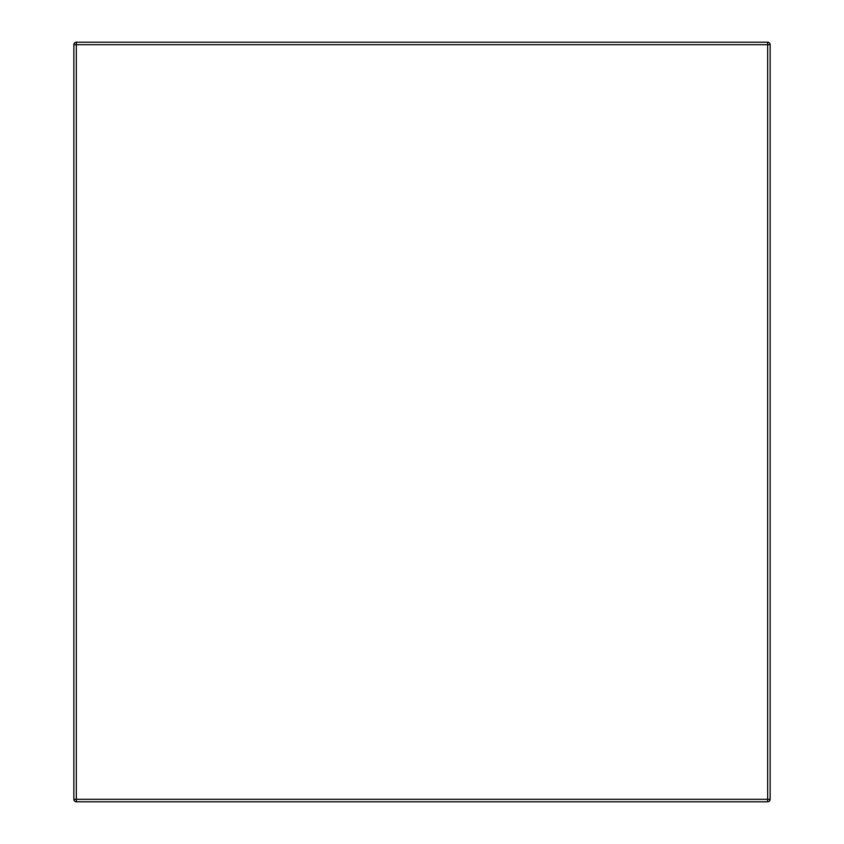 <?xml version="1.0" encoding="UTF-8"?>
<svg xmlns="http://www.w3.org/2000/svg" width="844" height="844" viewBox="0 0 844 844"><rect width="100%" height="100%" fill="white"/><g stroke="black" fill="none" stroke-linecap="round" stroke-linejoin="round"><path stroke-width="1.27" d="M73.85 44.69L73.85 799.31L73.85 44.69A2.49 2.49 0 0 1 76.34 42.2L767.66 42.2L76.34 42.2A2.49 2.49 0 0 0 73.85 44.69L76.34 44.69L76.34 799.31L767.66 799.31L767.66 44.69L76.34 44.69L76.34 42.2M770.15 799.31L770.15 44.69L770.15 799.31A2.49 2.49 0 0 1 767.66 801.8L76.34 801.8L767.66 801.8L767.66 799.31L770.15 799.31A2.49 2.49 0 0 1 767.66 801.8M767.66 42.2A2.49 2.49 0 0 1 770.15 44.69A2.49 2.49 0 0 0 767.66 42.2L767.66 44.69L770.15 44.69M76.34 801.8A2.49 2.49 0 0 1 73.85 799.31L76.34 799.31L76.34 801.8A2.49 2.49 0 0 1 73.85 799.31"/></g></svg>
